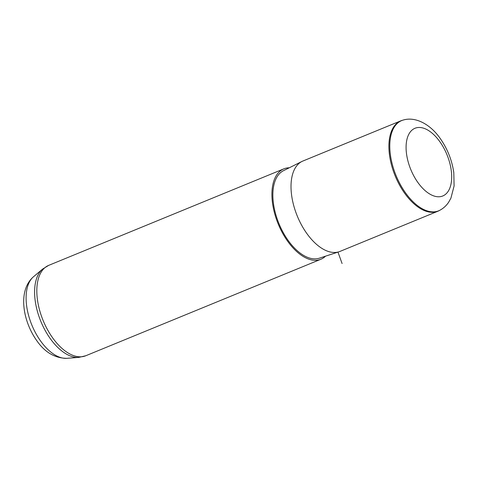 <?xml version="1.0" encoding="UTF-8"?>
<svg xmlns="http://www.w3.org/2000/svg" width="478" height="478" viewBox="0 0 478 478"><rect width="100%" height="100%" fill="white"/><g stroke="black" fill="none" stroke-linecap="round" stroke-linejoin="round"><path stroke-width="0.72" d="M404.794 193.441A48.852 26.105 67.7 0 0 437.884 211.234A48.852 26.105 67.7 0 0 439.192 210.613L439.987 210.189A48.756 26.051 -112.3 0 1 405.655 193.046A48.756 26.051 -112.3 0 1 403.014 120.115L402.147 120.372A48.852 26.105 67.7 0 0 400.785 120.85A48.852 26.105 67.7 0 0 404.794 193.441M400.785 120.85L302.903 161.026A48.852 26.105 67.7 0 0 301.959 161.45A48.852 26.105 67.7 0 0 306.912 233.617A48.852 26.105 67.7 0 0 339.027 251.763A48.852 26.105 67.7 0 0 339.995 251.41L437.884 211.234M301.959 161.45L283.472 170.688A47.322 25.286 67.7 0 0 288.264 240.601A47.322 25.286 67.7 0 0 319.382 258.18L339.027 251.763M289.274 167.79A48.852 26.105 67.7 0 0 283.801 168.865A48.852 26.105 67.7 0 0 287.81 241.456A48.852 26.105 67.7 0 0 320.899 259.249A48.852 26.105 67.7 0 0 325.548 256.166M337.958 252.067L342.087 263.533M66.968 358.321C54.934 358.261 44.854 352.346 36.722 340.581C22.597 320.708 17.704 290.409 33.49 276.756A44.729 23.9 67.7 0 0 40.66 341.095A44.729 23.9 67.7 0 0 66.968 358.321L78.852 357.389L85.801 355.74L320.899 259.249M439.772 141.596A36.591 19.55 67.7 0 0 408.845 134.198A36.591 19.55 67.7 0 0 417.993 182.644A36.591 19.55 67.7 0 0 448.926 190.041A36.591 19.55 67.7 0 0 439.772 141.596M33.49 276.756L42.602 269.072L48.702 265.362A48.852 26.105 67.7 0 0 52.711 337.952A48.852 26.105 67.7 0 0 85.801 355.74M42.602 269.072A48.433 25.884 67.7 0 0 50.363 338.735A48.433 25.884 67.7 0 0 78.852 357.389M439.987 210.189C443.5 208.259 446.374 205.618 448.609 202.284L450.909 198.173L454.1 185.942L453.795 172.642C451.985 160.19 447.438 148.772 440.148 138.393C430.612 124.591 415.609 116.154 403.014 120.115M48.702 265.362L283.801 168.865"/></g></svg>
